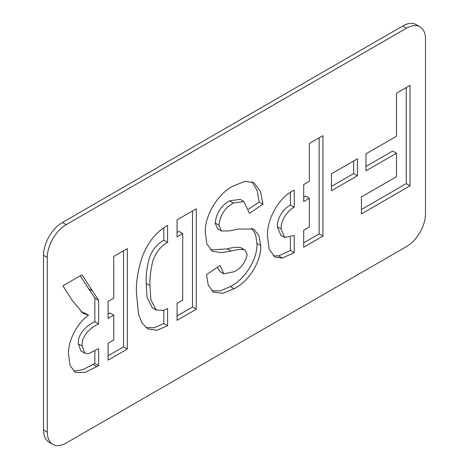 <?xml version="1.0" encoding="UTF-8"?>
<svg xmlns="http://www.w3.org/2000/svg" width="469" height="469" viewBox="0 0 469 469"><rect width="100%" height="100%" fill="white"/><g stroke="black" fill="none" stroke-linecap="round" stroke-linejoin="round"><path stroke-width="0.7" d="M233.972 185.724L244.648 181.386L253.817 182.552L260.389 191.276L262.992 204.191L249.432 213.325L243.95 201.529L233.386 203.018C224.985 207.808 220.166 215.183 218.929 225.143L221.368 230.965L229.359 230.924L237.941 229.071L253.588 229.071L258.935 235.485L260.729 245.592C261.608 261.655 247.849 282.344 234.078 288.716L223.045 293.283L213.559 292.158L208.242 285.24L206.507 274.635L220.061 265.501L223.836 273.826L234.131 271.733C241.007 268.403 245.357 262.716 247.175 254.661L245.023 250.03L244.191 249.655C240.081 249.221 235.684 249.696 231.006 251.073L221.069 252.703L212.264 251.179L206.864 243.921L205.375 232.747C204.261 215.394 218.771 192.507 233.972 185.724M281.124 229.007L284.636 237.384L294.239 235.514L294.239 252.621L282.356 258.091L274.963 257.129L269.142 249.227L267.565 237.079C266.134 220.483 278.727 196.998 294.239 190.191L294.239 207.239C287.286 210.604 280.55 220.999 281.124 229.007L277.343 226.82L280.849 235.198L284.636 237.384M177.053 236.851L177.053 219.891L196.282 208.787L196.282 309.235L177.053 320.339L177.053 303.379L182.722 300.107L182.722 233.574L177.053 236.851M108.081 301.356L113.756 298.178L113.756 256.437L127.31 248.611L127.31 349.053L108.081 360.157L108.081 343.197L113.756 339.925L113.756 315.139L108.081 318.416L108.081 301.356M425.494 39.068A26.745 15.442 120 0 0 419.96 26.827A26.745 15.442 120 0 0 406.588 28.152L66.193 224.674A26.745 15.442 120 0 0 47.287 257.428L47.287 432.113A26.745 15.442 120 0 0 52.821 444.36A26.745 15.442 120 0 0 66.193 443.035L406.588 246.512A26.745 15.442 120 0 0 425.494 213.758L425.494 39.068M88.829 353.579L98.625 348.637L98.625 365.615L85.446 372.322L75.386 372.521L70.104 365.574L68.568 354.845C67.642 341.713 76.553 323.463 88.53 315.274L82.972 313.228L72.009 300.207L62.916 285.785L81.964 274.793L98.625 300.271L98.625 323.903C91.349 327.075 81.125 335.857 82.122 346.058L84.813 353.198L88.829 353.579M163.2 310.478L167.597 308.59L167.597 325.756L156.939 330.24L147.887 328.933L142.037 323L138.537 314.224L136.403 292.562C136.051 280.356 138.437 267.359 143.555 253.582C149.289 240.556 157.303 231.158 167.597 225.378L167.597 242.414C160.791 246.096 155.907 252.211 152.947 260.758C150.678 269.499 149.681 277.748 149.963 285.51L150.877 299.802L156.183 310.044L163.2 310.478M331.46 173.794L357.442 158.792L357.442 175.752L331.46 190.748L331.46 173.794M303.695 247.222L303.695 230.261L309.364 226.99L309.364 198.287L303.695 201.564L303.695 184.604L309.364 181.333L309.364 143.502L322.924 135.676L322.924 236.118L303.695 247.222M396.469 93.214L410.023 85.387L410.023 185.835L361.447 213.882L361.447 196.921L396.469 176.702L396.469 153.222L365.967 170.833L365.967 153.873L396.469 136.262L396.469 93.214M419.96 26.827L416.179 24.64A26.745 15.442 120 0 0 402.807 25.965L62.412 222.488A26.745 15.442 120 0 0 43.506 255.242L43.506 429.932A26.745 15.442 120 0 0 49.04 442.173L52.821 444.36M73.592 371.161L82.96 369.625L94.844 363.434L94.844 350.742M80.205 275.807L94.844 298.085L94.844 321.722C87.568 324.888 77.344 333.67 78.341 343.877L81.026 351.011L84.813 353.198M88.53 315.274L84.748 313.087L81.149 312.002M113.756 315.139L109.975 312.952L108.081 314.048M123.529 250.792L123.529 346.872L108.081 355.789M146.017 327.655L154.407 327.72L163.816 323.575L163.816 310.273M163.816 227.846L163.816 240.234C157.009 243.915 152.126 250.03 149.165 258.571C146.897 267.312 145.9 275.567 146.181 283.329L147.096 297.616L152.402 307.863L156.183 310.044M182.722 233.574L178.941 231.393L177.053 232.483M192.501 210.974L192.501 307.054L177.053 315.971M353.661 160.973L353.661 173.565L331.46 186.386M273.198 255.822L278.574 255.91L290.458 250.44L290.458 237.238M290.458 192.683L290.458 205.053C283.505 208.418 276.769 218.818 277.343 226.82M319.143 137.857L319.143 233.937L303.695 242.854M309.364 198.287L305.583 196.106L303.695 197.197M251.841 181.661L257.03 190.338L259.21 202.01L248.623 209.139M245.023 250.03L240.409 247.474C236.3 247.04 231.903 247.509 227.225 248.887L210.575 249.942M217.176 267.447L220.055 271.639L223.836 273.826M251.613 228.204L255.617 234.506L256.948 243.405C257.821 259.474 244.068 280.163 230.297 286.536L220.594 290.78L211.836 290.915M243.95 201.529L240.169 199.348L229.605 200.838C221.204 205.627 216.385 213.002 215.148 222.963L217.587 228.778L221.368 230.965M406.242 87.568L406.242 183.649L361.447 209.514M396.469 153.222L392.688 151.036L365.967 166.466M94.844 363.434L98.625 365.615M94.844 298.085L98.625 300.271M94.844 321.722L98.625 323.903M123.529 346.872L127.31 349.053M163.816 323.575L167.597 325.756M163.816 240.234L167.597 242.414M192.501 307.054L196.282 309.235M353.661 173.565L357.442 175.752M290.458 250.44L294.239 252.621M290.458 205.053L294.239 207.239M319.143 233.937L322.924 236.118M259.21 202.01L262.992 204.191M229.605 200.838L233.386 203.018M215.148 222.963L218.929 225.143M240.409 247.474L244.191 249.655M406.242 183.649L410.023 185.835M406.588 28.152L402.807 25.965M66.193 224.674L62.412 222.488M47.287 257.428L43.506 255.242M47.287 432.113L43.506 429.932M92.991 364.501L96.772 366.688M88.26 288.517L92.041 290.698M78.341 343.877L82.122 346.058M146.181 283.329L149.963 285.51M278.574 255.91L282.356 258.091M256.948 243.405L260.729 245.592M230.297 286.536L234.078 288.716M227.225 248.887L231.006 251.073"/></g></svg>
